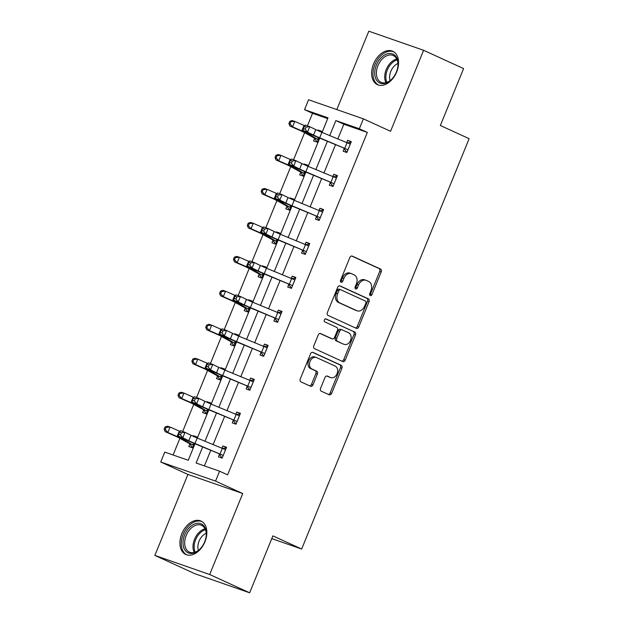 <?xml version="1.0" encoding="UTF-8"?>
<svg xmlns="http://www.w3.org/2000/svg" width="624" height="624" viewBox="0 0 624 624"><rect width="100%" height="100%" fill="white"/><g stroke="black" fill="none" stroke-linecap="round" stroke-linejoin="round"><path stroke-width="0.94" d="M370.243 295.589A1.615 1.209 109.2 0 0 370.321 295.62A1.615 1.209 109.2 0 0 371.951 294.598L381.217 271.892A2.309 1.724 109.2 0 0 380.515 269.038L352.264 256.121A2.309 1.724 109.2 0 0 352.154 256.074A2.309 1.724 109.2 0 0 349.822 257.54L340.564 280.246A1.615 1.209 109.2 0 0 341.047 282.243A1.615 1.209 109.2 0 0 341.125 282.274A1.615 1.209 109.2 0 0 342.755 281.245L343.957 278.312A7.394 5.515 109.2 0 1 351.413 273.624A7.394 5.515 109.2 0 1 351.772 273.772L354.12 274.849A7.394 5.515 109.2 0 1 356.359 283.982L355.157 286.915A1.615 1.209 109.2 0 0 355.641 288.912A1.615 1.209 109.2 0 0 355.719 288.951A1.615 1.209 109.2 0 0 357.357 287.921L358.55 284.981A7.394 5.515 109.2 0 1 366.007 280.301A7.394 5.515 109.2 0 1 366.366 280.441L368.722 281.518A7.394 5.515 109.2 0 1 370.952 290.651L369.751 293.592A1.615 1.209 109.2 0 0 370.243 295.589M369.704 294.996A1.615 1.209 109.2 0 0 370.469 294.083L379.735 271.378A2.309 1.724 109.2 0 0 379.033 268.523L351.663 256.004M340.517 281.65A1.615 1.209 109.2 0 0 341.273 280.73L342.475 277.797L343.957 278.312M355.111 288.319A1.615 1.209 109.2 0 0 355.875 287.407L357.068 284.466L358.55 284.981M181.826 533.731A18.361 12.207 114.6 0 1 201.014 521.056A18.361 12.207 114.6 0 1 204.937 541.78A18.361 12.207 114.6 0 1 185.749 554.455A18.361 12.207 114.6 0 1 181.826 533.731M373.542 63.937A18.361 12.207 114.6 0 1 392.738 51.269A18.361 12.207 114.6 0 1 396.653 71.994A18.361 12.207 114.6 0 1 377.465 84.661A18.361 12.207 114.6 0 1 373.542 63.937M154.869 555.415L209.68 574.525L242.736 493.537L187.918 474.435L154.869 555.415L194.844 573.698L249.655 592.8L272.891 535.876L301.665 549.034L469.131 138.676L440.349 125.51L463.585 68.585L423.61 50.302L368.8 31.2L336.804 109.598M249.655 592.8L209.68 574.525M320.572 388.315A2.309 1.724 109.2 0 0 321.274 391.17L329.199 394.789A2.309 1.724 109.2 0 0 329.308 394.836A2.309 1.724 109.2 0 0 331.64 393.37L341.929 368.16A2.309 1.724 109.2 0 0 341.234 365.305L312.983 352.388A2.309 1.724 109.2 0 0 312.874 352.342A2.309 1.724 109.2 0 0 310.541 353.8L300.253 379.018A2.309 1.724 109.2 0 0 300.947 381.872L310.518 386.248A2.309 1.724 109.2 0 0 310.635 386.295A2.309 1.724 109.2 0 0 312.959 384.829L317.366 374.041A2.309 1.724 109.2 0 0 316.672 371.186L311.922 369.018A6.178 4.61 109.2 0 1 309.98 361.577A6.178 4.61 109.2 0 1 316.29 357.466A6.178 4.61 109.2 0 1 316.586 357.583L335.182 366.085A6.178 4.61 109.2 0 1 337.132 373.526A6.178 4.61 109.2 0 1 330.821 377.637A6.178 4.61 109.2 0 1 330.517 377.52L327.421 376.1A2.309 1.724 109.2 0 0 327.311 376.061A2.309 1.724 109.2 0 0 324.979 377.52L320.572 388.315M327.694 118.607L312.523 113.318L304.528 109.66L308.568 99.754L363.379 118.856L390.562 131.29L423.61 50.302M363.379 118.856L359.338 128.762L335.86 120.58L329.706 135.658M202.644 447.01L196.115 463.016L219.593 471.206L227.588 474.856L367.333 132.421L359.338 128.762M219.593 471.206L215.553 481.104L160.735 462.002L164.775 452.096L188.261 460.278L194.992 443.781M242.736 493.537L215.553 481.104M356.32 328.333A2.309 1.724 109.2 0 0 356.429 328.38A2.309 1.724 109.2 0 0 358.761 326.914L369.049 301.704A2.309 1.724 109.2 0 0 368.355 298.849L340.103 285.932A2.309 1.724 109.2 0 0 339.994 285.886A2.309 1.724 109.2 0 0 337.662 287.344L327.374 312.562A2.309 1.724 109.2 0 0 328.068 315.416L356.32 328.333M355.493 334.932L345.197 360.142A2.309 1.724 109.2 0 1 342.872 361.608A2.309 1.724 109.2 0 1 342.755 361.561L314.512 348.644A2.309 1.724 109.2 0 1 313.81 345.79L318.217 335.002A2.309 1.724 109.2 0 1 320.541 333.536A2.309 1.724 109.2 0 1 320.658 333.583L332.116 338.816A2.309 1.724 109.2 0 0 332.225 338.863A2.309 1.724 109.2 0 0 334.558 337.397L337.475 330.244A2.309 1.724 109.2 0 0 336.781 327.389L324.854 321.929A1.615 1.209 109.2 0 1 324.34 319.987A1.615 1.209 109.2 0 1 325.993 318.911A1.615 1.209 109.2 0 1 326.071 318.942L354.791 332.077A2.309 1.724 109.2 0 1 355.493 334.932L354.011 334.417L343.715 359.627L345.197 360.142M271.768 538.613L301.665 549.034M210.46 403.814L210.803 402.987L207.098 401.7L210.662 403.33M208.143 409.523L206.365 413.876L202.66 412.581L203.658 410.14M206.879 402.246L207.098 401.7M238.181 335.891L238.524 335.065L234.819 333.778L238.384 335.408M235.856 341.601L234.078 345.953L230.381 344.659L231.371 342.217M234.593 334.324L234.819 333.778M265.894 267.969L266.237 267.142L262.54 265.855L266.105 267.485M234.343 257.205L233.454 259.381L234.546 259.724L235.435 257.548L234.343 257.205L236.652 256.394L239.374 257.244L237.151 262.688L246.379 266.737A17.651 0.819 22.2 0 1 253.617 270.153L262.774 275.551L263.546 273.663L261.799 278.031L258.094 276.736L259.093 274.295M262.314 266.401L262.54 265.855M293.623 200.054L293.959 199.228L290.254 197.933L293.818 199.563M291.291 205.756L289.52 210.109L285.815 208.822L286.814 206.372M290.035 198.479L290.254 197.933M321.344 132.124L321.68 131.305L317.975 130.01L321.539 131.641M319.012 137.834L317.234 142.186L313.529 140.899L314.527 138.45M317.749 130.556L317.975 130.01M312.523 113.318L307.406 125.837M304.606 132.701L293.545 159.799M290.745 166.663L279.692 193.76M276.892 200.624L265.832 227.721M263.032 234.585L251.971 261.682M249.171 268.546L238.111 295.643M235.31 302.507L224.25 329.605M221.45 336.469L210.397 363.566M207.597 370.43L196.537 397.527M193.736 404.391L182.676 431.488M179.876 438.352L173.082 454.99M307.476 166.085L307.819 165.266L304.114 163.972L307.679 165.602M275.925 155.321L275.036 157.498L276.128 157.841L277.009 155.665L275.925 155.321L278.226 154.51L280.948 155.36L278.733 160.805L287.96 164.853A17.651 0.819 22.2 0 1 295.199 168.269L304.348 173.667L305.12 171.779L303.373 176.147L299.676 174.86L300.674 172.411M303.888 164.518L304.114 163.972M279.755 234.008L280.098 233.181L276.393 231.894L279.965 233.524M277.438 239.717L275.66 244.07L271.955 242.775L272.953 240.334M276.175 232.44L276.393 231.894M252.041 301.93L252.385 301.103L248.68 299.816L252.244 301.447M249.717 307.64L247.939 311.992L244.234 310.697L245.232 308.256M248.453 300.362L248.68 299.816M224.32 369.853L224.663 369.026L220.958 367.739L224.523 369.369M221.996 375.562L220.225 379.915L216.52 378.62L217.519 376.178M220.74 368.285L220.958 367.739M196.599 437.775L196.942 436.948L193.245 435.661L196.81 437.291M194.282 443.477L192.504 447.837L188.799 446.542L189.797 444.101M193.019 436.207L193.245 435.661M187.918 474.435L160.735 462.002M322.054 132.428L328.006 117.842L304.528 109.66M197.324 438.079L208.853 409.82M211.177 404.118L222.713 375.859M225.038 370.157L236.574 341.897M238.898 336.196L250.427 307.936M252.759 302.234L264.287 273.975M266.62 268.273L278.148 240.014M280.472 234.312L292.009 206.053M294.333 200.351L305.869 172.091M308.194 166.39L319.722 138.138M327.374 141.359L315.845 169.619M313.521 175.321L301.985 203.58M299.66 209.282L288.124 237.541M285.8 243.243L274.271 271.502M271.939 277.204L260.411 305.464M258.079 311.165L246.55 339.425M244.226 345.127L232.69 373.386M230.365 379.088L218.829 407.347M216.505 413.049L204.976 441.308M367.333 132.421L343.855 124.238L337.795 139.074M335.47 144.776L323.942 173.035M321.61 178.737L310.081 206.996M307.749 212.698L296.221 240.958M293.896 246.659L282.36 274.911M280.036 280.621L268.499 308.872M266.175 314.582L254.647 342.833M252.314 348.543L240.786 376.795M238.454 382.504L226.925 410.756M224.601 416.458L213.065 444.717M210.74 450.419L204.415 465.91M343.855 124.238L335.86 120.58M226.239 448.102L221.871 448.43L222.869 445.988L226.574 447.275L222.136 458.164L218.431 456.869L219.43 454.428M240.1 414.141L235.732 414.469L236.73 412.027L240.435 413.314L235.989 424.203L232.292 422.908L233.29 420.467M253.96 380.18L249.584 380.507L250.591 378.066L254.296 379.353L249.85 390.242L246.145 388.947L247.143 386.506M267.813 346.219L263.445 346.546L264.451 344.105L268.156 345.392L263.71 356.281L260.005 354.986L261.004 352.544M277.313 312.585L278.312 310.144L282.009 311.431L277.571 322.319L273.866 321.025L274.864 318.583M295.534 278.296L291.166 278.624L292.165 276.182L295.87 277.469L291.431 288.358L287.726 287.063L288.725 284.622M305.027 244.663L306.025 242.221L309.73 243.508L305.284 254.397L301.587 253.102L302.585 250.661M318.887 210.709L319.886 208.26L323.591 209.555L319.145 220.436L315.44 219.149L316.438 216.7M337.116 176.413L332.74 176.748L333.746 174.299L337.451 175.594L333.005 186.475L329.3 185.188L330.299 182.738M350.969 142.451L346.601 142.787L347.607 140.338L351.304 141.632L346.866 152.513L343.161 151.226L344.159 148.777M347.607 140.338L351.172 141.968M333.746 174.299L337.311 175.929M319.886 208.26L323.45 209.89M306.025 242.221L309.59 243.851M292.165 276.182L295.729 277.813M278.312 310.144L281.876 311.774M264.451 344.105L268.016 345.735M250.591 378.066L254.155 379.696M236.73 412.027L240.295 413.657M222.869 445.988L226.434 447.619M366.007 280.301L364.525 279.786A7.394 5.515 109.2 0 0 357.068 284.466M351.413 273.624L349.931 273.109A7.394 5.515 109.2 0 0 342.475 277.797M355.446 327.935A2.309 1.724 109.2 0 0 357.279 326.399L367.567 301.189A2.309 1.724 109.2 0 0 366.873 298.334L339.495 285.815M365.89 303.046A1.615 1.209 109.2 0 0 365.407 301.049L340.61 289.708A1.615 1.209 109.2 0 0 340.532 289.676A1.615 1.209 109.2 0 0 338.902 290.706L337.631 293.803A7.394 5.515 109.2 0 0 339.869 302.936L356.819 310.69A7.394 5.515 109.2 0 0 357.17 310.83A7.394 5.515 109.2 0 0 364.627 306.142L365.89 303.046M340.447 289.653L339.128 289.193A1.615 1.209 109.2 0 0 339.05 289.162A1.615 1.209 109.2 0 0 337.42 290.183L338.902 290.706M357.17 310.83L355.688 310.315A7.394 5.515 109.2 0 1 355.337 310.175L338.387 302.422A7.394 5.515 109.2 0 1 336.157 293.288L337.42 290.183M341.882 361.163A2.309 1.724 109.2 0 0 343.715 359.627M320.05 333.466L330.634 338.302A2.309 1.724 109.2 0 0 330.743 338.348A2.309 1.724 109.2 0 0 330.86 338.38M325.556 318.872L354.791 332.077M344.003 344.253A6.178 4.61 109.2 0 0 344.3 344.378A6.178 4.61 109.2 0 0 350.61 340.259A6.178 4.61 109.2 0 0 348.668 332.826L342.116 329.831A2.309 1.724 109.2 0 0 341.999 329.784A2.309 1.724 109.2 0 0 339.674 331.25L336.749 338.403A2.309 1.724 109.2 0 0 337.451 341.258L342.521 343.738A6.178 4.61 109.2 0 0 342.818 343.863L344.3 344.378M341.89 329.745L340.634 329.308A2.309 1.724 109.2 0 0 340.525 329.269A2.309 1.724 109.2 0 0 338.192 330.728L339.674 331.25M342.521 343.738L335.969 340.743A2.309 1.724 109.2 0 1 335.267 337.888L338.192 330.728M354.011 334.417A2.309 1.724 109.2 0 0 353.309 331.562M330.821 377.637L329.339 377.122A6.178 4.61 109.2 0 1 329.035 377.005L326.812 375.983M315.104 357.068A6.178 4.61 109.2 0 0 314.808 356.944A6.178 4.61 109.2 0 0 308.498 361.062A6.178 4.61 109.2 0 0 310.44 368.495L311.922 369.018M309.644 385.85A2.309 1.724 109.2 0 0 311.485 384.314L315.884 373.526A2.309 1.724 109.2 0 0 315.19 370.672L310.44 368.495M328.325 394.391A2.309 1.724 109.2 0 0 330.158 392.855L340.447 367.645A2.309 1.724 109.2 0 0 339.752 364.79L312.374 352.271M317.296 142.046L314.161 137.951L303.919 132.319A11.77 0.546 -157.8 0 0 299.099 130.042L289.864 125.993L288.896 123.536L289.981 123.88L290.87 121.703L289.786 121.36L288.896 123.536M289.786 121.36L292.087 120.549L294.809 121.399L292.586 126.844L301.821 130.892A17.651 0.819 22.2 0 1 309.059 134.308L318.232 139.745M290.87 121.703L294.809 121.399L304.036 125.447A17.651 0.819 22.2 0 1 304.762 125.767M314.161 137.951L317.912 139.261M289.981 123.88L292.586 126.844L289.864 125.993M350.306 144.074L321.906 132.366A11.77 0.546 22.2 0 1 315.76 129.628L309.746 126.703L307.531 132.148L303.03 130.486L309.044 133.411A17.651 0.819 -157.8 0 0 318.263 137.514L347.459 149.557L319.683 137.81A11.77 0.546 22.2 0 1 313.537 135.073L307.531 132.148L305.245 129.238L306.134 127.062L304.333 126.399L303.443 128.575L305.245 129.238M347.459 149.557L347.864 150.072M346.921 152.373L343.707 148.247M304.333 126.399L305.253 125.042L309.746 126.703L306.134 127.062M303.443 128.575L303.03 130.486M303.436 176.007L300.3 171.912L290.059 166.28A11.77 0.546 -157.8 0 0 285.238 163.995L276.003 159.955L275.036 157.498M277.009 155.665L280.948 155.36L290.183 159.409A17.651 0.819 22.2 0 1 290.901 159.728M300.3 171.912L304.052 173.222M276.128 157.841L278.733 160.805L276.003 159.955M289.575 209.96L286.439 205.873L276.206 200.242A11.77 0.546 -157.8 0 0 271.378 197.956L262.15 193.916L261.175 191.459L262.267 191.802L263.156 189.626L262.064 189.283L261.175 191.459M262.064 189.283L264.365 188.471L267.088 189.322L264.872 194.766L274.1 198.814A17.651 0.819 22.2 0 1 281.338 202.231L290.519 207.667M263.156 189.626L267.088 189.322L276.323 193.37A17.651 0.819 22.2 0 1 277.04 193.69M286.439 205.873L290.191 207.184M262.267 191.802L264.872 194.766L262.15 193.916M336.453 178.035L308.045 166.327A11.77 0.546 22.2 0 1 301.899 163.589L295.893 160.664L293.67 166.109L289.169 164.447L295.183 167.372A17.651 0.819 -157.8 0 0 304.403 171.475L333.598 183.518L305.83 171.772A11.77 0.546 22.2 0 1 299.684 169.034L293.67 166.109L291.385 163.199L292.274 161.023L290.472 160.36L289.591 162.536L291.385 163.199M333.598 183.518L334.004 184.033M333.068 186.334L329.846 182.208M290.472 160.36L291.392 159.003L295.893 160.664L292.274 161.023M289.591 162.536L289.169 164.447M322.592 211.996L294.193 200.288A11.77 0.546 22.2 0 1 288.038 197.551L282.032 194.626L279.809 200.07L275.309 198.409L281.323 201.326A17.651 0.819 -157.8 0 0 290.542 205.436L319.738 217.48L291.97 205.733A11.77 0.546 22.2 0 1 285.823 202.995L279.809 200.07L277.532 197.161L278.413 194.984L276.619 194.321L275.73 196.498L277.532 197.161M319.738 217.48L320.143 217.994M318.88 210.709L323.255 210.374M319.207 220.295L315.986 216.169M276.619 194.321L277.532 192.964L282.032 194.626L278.413 194.984M275.73 196.498L275.309 198.409M386.568 54.085A15.889 10.561 114.6 0 1 397.94 65.879A15.889 10.561 114.6 0 1 391.919 79.045A15.889 10.561 114.6 0 1 386.186 83.015A15.889 10.561 114.6 0 1 374.72 72.875A15.889 10.561 114.6 0 1 386.568 54.085M397.909 66.167A14.711 9.781 -65.4 0 0 393.299 55.536A14.711 9.781 -65.4 0 0 387.356 55.52A14.711 9.781 -65.4 0 0 376.896 68.882A14.711 9.781 -65.4 0 0 381.061 82.298A14.711 9.781 -65.4 0 0 386.997 82.313A14.711 9.781 -65.4 0 0 392.114 78.835M393.939 51.948A18.244 12.129 -65.4 0 0 386.599 51.94A18.244 12.129 -65.4 0 0 373.628 68.492A18.244 12.129 -65.4 0 0 378.768 85.129M390.101 80.605A11.583 7.699 114.6 0 1 397.933 63.484M194.852 523.871A15.889 10.561 114.6 0 1 206.224 535.673A15.889 10.561 114.6 0 1 200.203 548.831A15.889 10.561 114.6 0 1 194.47 552.809A15.889 10.561 114.6 0 1 183.004 542.669A15.889 10.561 114.6 0 1 194.852 523.871M206.193 535.954A14.711 9.781 -65.4 0 0 201.575 525.33A14.711 9.781 -65.4 0 0 195.64 525.307A14.711 9.781 -65.4 0 0 185.18 538.676A14.711 9.781 -65.4 0 0 189.345 552.084A14.711 9.781 -65.4 0 0 195.281 552.1A14.711 9.781 -65.4 0 0 200.398 548.621M202.223 521.742A18.244 12.129 -65.4 0 0 194.883 521.726A18.244 12.129 -65.4 0 0 181.912 538.286A18.244 12.129 -65.4 0 0 187.052 554.923M198.377 550.391A11.583 7.699 114.6 0 1 206.209 533.27M275.714 243.922L272.579 239.834L262.345 234.195A11.77 0.546 -157.8 0 0 257.517 231.917L248.29 227.877L247.315 225.42L248.407 225.763L249.296 223.587L248.204 223.244L247.315 225.42M248.204 223.244L250.513 222.433L253.235 223.283L251.012 228.727L260.239 232.775A17.651 0.819 22.2 0 1 267.478 236.192L276.658 241.621M249.296 223.587L253.235 223.283L262.462 227.331A17.651 0.819 22.2 0 1 263.18 227.651M272.579 239.834L276.331 241.145M248.407 225.763L251.012 228.727L248.29 227.877M308.732 245.957L280.332 234.25A11.77 0.546 22.2 0 1 274.186 231.512L268.172 228.587L265.949 234.031L261.448 232.37L267.462 235.287A17.651 0.819 -157.8 0 0 276.682 239.398L305.877 251.441L278.109 239.694A11.77 0.546 22.2 0 1 271.963 236.956L265.949 234.031L263.671 231.122L264.56 228.946L262.759 228.275L261.869 230.459L263.671 231.122M305.877 251.441L306.283 251.948M305.027 244.67L309.395 244.335M305.347 254.249L302.125 250.13M262.759 228.275L263.671 226.925L268.172 228.587L264.56 228.946M261.869 230.459L261.448 232.37M261.862 277.883L258.726 273.796L248.485 268.156A11.77 0.546 -157.8 0 0 243.656 265.879L234.429 261.838L233.454 259.381M235.435 257.548L239.374 257.244L248.602 261.292A17.651 0.819 22.2 0 1 249.327 261.612M258.726 273.796L262.47 275.106M234.546 259.724L237.151 262.688L234.429 261.838M294.871 279.919L266.471 268.211A11.77 0.546 22.2 0 1 260.325 265.473L254.311 262.548L252.088 267.992L247.595 266.323L253.601 269.248A17.651 0.819 -157.8 0 0 262.821 273.359L292.016 285.402L264.248 273.655A11.77 0.546 22.2 0 1 258.102 270.917L252.088 267.992L249.811 265.083L250.7 262.907L248.898 262.236L248.009 264.412L249.811 265.083M292.016 285.402L292.43 285.909M291.486 288.21L288.265 284.092M248.898 262.236L249.811 260.887L254.311 262.548L250.7 262.907M248.009 264.412L247.595 266.323M248.001 311.844L244.865 307.757L234.624 302.117A11.77 0.546 -157.8 0 0 229.796 299.84L220.568 295.799L219.601 293.342L220.685 293.686L221.575 291.509L220.49 291.166L219.601 293.342M220.49 291.166L222.791 290.355L225.514 291.205L223.291 296.65L232.526 300.698A17.651 0.819 22.2 0 1 239.764 304.114L248.937 309.543M221.575 291.509L225.514 291.205L234.741 295.253A17.651 0.819 22.2 0 1 235.466 295.573M244.865 307.757L248.617 309.059M220.685 293.686L223.291 296.65L220.568 295.799M281.011 313.88L252.611 302.172A11.77 0.546 22.2 0 1 246.464 299.434L240.451 296.509L238.235 301.954L233.735 300.284L239.741 303.209A17.651 0.819 -157.8 0 0 248.968 307.32L278.164 319.363L250.388 307.616A11.77 0.546 22.2 0 1 244.241 304.879L238.235 301.954L235.95 299.044L236.839 296.868L235.037 296.197L234.148 298.373L235.95 299.044M278.164 319.363L278.569 319.87M277.306 312.585L281.674 312.257M277.625 322.171L274.412 318.053M235.037 296.197L235.958 294.848L240.451 296.509L236.839 296.868M234.148 298.373L233.735 300.284M234.14 345.805L231.005 341.718L220.763 336.079A11.77 0.546 -157.8 0 0 215.943 333.801L206.708 329.761L205.741 327.304L206.833 327.647L207.714 325.471L206.63 325.127L205.741 327.304M206.63 325.127L208.931 324.316L211.653 325.166L209.43 330.611L218.665 334.659A17.651 0.819 22.2 0 1 225.904 338.075L235.076 343.504M207.714 325.471L211.653 325.166L220.88 329.215A17.651 0.819 22.2 0 1 221.606 329.527M231.005 341.718L234.757 343.021M206.833 327.647L209.43 330.611L206.708 329.761M267.158 347.841L238.75 336.133A11.77 0.546 22.2 0 1 232.604 333.395L226.598 330.47L224.375 335.915L219.874 334.246L225.888 337.171A17.651 0.819 -157.8 0 0 235.108 341.281L264.303 353.324L236.535 341.578A11.77 0.546 22.2 0 1 230.389 338.84L224.375 335.915L222.089 333.005L222.979 330.829L221.177 330.158L220.295 332.335L222.089 333.005M264.303 353.324L264.709 353.831M263.773 356.132L260.551 352.014M221.177 330.158L222.097 328.809L226.598 330.47L222.979 330.829M220.295 332.335L219.874 334.246M220.28 379.766L217.144 375.679L206.903 370.04A11.77 0.546 -157.8 0 0 202.082 367.762L192.855 363.714L191.88 361.265L192.972 361.608L193.861 359.432L192.769 359.089L191.88 361.265M192.769 359.089L195.07 358.277L197.792 359.128L195.577 364.572L204.805 368.612A17.651 0.819 22.2 0 1 212.043 372.037L221.216 377.465M193.861 359.432L197.792 359.128L207.028 363.176A17.651 0.819 22.2 0 1 207.745 363.488M217.144 375.679L220.896 376.982M192.972 361.608L195.577 364.572L192.855 363.714M253.297 381.802L224.89 370.094A11.77 0.546 22.2 0 1 218.743 367.357L212.737 364.432L210.514 369.876L206.014 368.207L212.027 371.132A17.651 0.819 -157.8 0 0 221.247 375.242L250.442 387.286L222.674 375.539A11.77 0.546 22.2 0 1 216.528 372.801L210.514 369.876L208.229 366.967L209.118 364.79L207.324 364.12L206.435 366.296L208.229 366.967M250.442 387.286L250.848 387.793M249.912 390.094L246.691 385.975M207.324 364.12L208.237 362.77L212.737 364.432L209.118 364.79M206.435 366.296L206.014 368.207M206.419 413.728L203.284 409.64L193.05 404.001A11.77 0.546 -157.8 0 0 188.222 401.723L178.994 397.675L178.019 395.226L179.111 395.569L180.001 393.393L178.909 393.05L178.019 395.226M178.909 393.05L181.217 392.239L183.94 393.089L181.717 398.533L190.944 402.574A17.651 0.819 22.2 0 1 198.182 405.998L207.363 411.427M180.001 393.393L183.94 393.089L193.167 397.137A17.651 0.819 22.2 0 1 193.885 397.449M203.284 409.64L207.035 410.943M179.111 395.569L181.717 398.533L178.994 397.675M239.437 415.763L211.037 404.056A11.77 0.546 22.2 0 1 204.89 401.318L198.877 398.393L196.654 403.837L192.153 402.168L198.167 405.093A17.651 0.819 -157.8 0 0 207.386 409.204L236.582 421.247L208.814 409.5A11.77 0.546 22.2 0 1 202.667 406.762L196.654 403.837L194.376 400.928L195.265 398.752L193.463 398.081L192.574 400.257L194.376 400.928M236.582 421.247L236.987 421.754M236.051 424.055L232.83 419.936M193.463 398.081L194.376 396.731L198.877 398.393L195.265 398.752M192.574 400.257L192.153 402.168M192.566 447.689L189.423 443.602L179.189 437.962A11.77 0.546 -157.8 0 0 174.361 435.685L165.134 431.636L164.159 429.187L165.251 429.53L166.14 427.354L165.048 427.011L164.159 429.187M165.048 427.011L167.357 426.2L170.079 427.05L167.856 432.494L177.083 436.535A17.651 0.819 22.2 0 1 184.322 439.959L193.502 445.388M166.14 427.354L170.079 427.05L179.306 431.098A17.651 0.819 22.2 0 1 180.032 431.41M189.423 443.602L193.175 444.904M165.251 429.53L167.856 432.494L165.134 431.636M225.576 449.725L197.176 438.017A11.77 0.546 22.2 0 1 191.03 435.279L185.016 432.354L182.793 437.798L178.3 436.129L184.306 439.054A17.651 0.819 -157.8 0 0 193.526 443.165L222.721 455.208L194.953 443.461A11.77 0.546 22.2 0 1 188.807 440.723L182.793 437.798L180.515 434.889L181.405 432.713L179.603 432.042L178.714 434.218L180.515 434.889M222.721 455.208L223.135 455.715M222.191 458.016L218.969 453.898M179.603 432.042L180.515 430.685L185.016 432.354L181.405 432.713M178.714 434.218L178.3 436.129M370.469 294.083L371.951 294.598M341.273 280.73L342.755 281.245M355.875 287.407L357.357 287.921M379.033 268.523L380.515 269.038M379.735 271.378L381.217 271.892M366.873 298.334L368.355 298.849M367.567 301.189L369.049 301.704M357.279 326.399L358.761 326.914M336.157 293.288L337.631 293.803M338.387 302.422L339.869 302.936M355.337 310.175L356.819 310.69M330.634 338.302L332.116 338.816M335.267 337.888L336.749 338.403M335.969 340.743L337.451 341.258M329.035 377.005L330.517 377.52M315.19 370.672L316.672 371.186M315.884 373.526L317.366 374.041M311.485 384.314L312.959 384.829M339.752 364.79L341.234 365.305M340.447 367.645L341.929 368.16M330.158 392.855L331.64 393.37M318.981 137.818L318.209 139.714M304.036 125.447L301.821 130.892M309.364 133.559L309.059 134.308M318.396 137.576L317.741 139.168M347.841 150.041L350.267 144.082M319.683 137.81L321.906 132.366M313.537 135.073L315.76 129.628M344.752 148.387L346.975 142.943M290.183 159.409L287.96 164.853M295.503 167.521L295.199 168.269M304.535 171.53L303.88 173.129M291.26 205.741L290.488 207.628M276.323 193.37L274.1 198.814M281.642 201.482L281.338 202.231M290.675 205.491L290.02 207.09M333.98 183.994L336.414 178.035M305.83 171.772L308.045 166.327M299.684 169.034L301.899 163.589M330.899 182.348L333.115 176.904M320.12 217.955L322.553 211.996M291.97 205.733L294.193 200.288M285.823 202.995L288.038 197.551M317.039 216.31L319.262 210.865M385.936 82.641A14.711 9.781 114.6 0 1 395.686 59.327A14.711 9.781 114.6 0 1 396.747 58.999M397.153 59.904A14.227 9.461 -65.4 0 0 396.474 60.13A14.227 9.461 -65.4 0 0 386.888 82.352M194.22 552.435A14.711 9.781 114.6 0 1 203.97 529.121A14.711 9.781 114.6 0 1 205.031 528.793M205.436 529.698A14.227 9.461 -65.4 0 0 204.758 529.916A14.227 9.461 -65.4 0 0 195.164 552.146M277.399 239.702L276.635 241.589M262.462 227.331L260.239 232.775M267.782 235.443L267.478 236.192M276.814 239.452L276.167 241.051M306.259 251.917L308.693 245.957M278.109 239.694L280.332 234.25M271.963 236.956L274.186 231.512M303.178 250.271L305.401 244.826M248.602 261.292L246.379 266.737M253.921 269.404L253.617 270.153M262.954 273.413L262.306 275.012M292.399 285.878L294.832 279.919M264.248 273.655L266.471 268.211M258.102 270.917L260.325 265.473M289.318 284.224L291.541 278.788M249.686 307.624L248.914 309.512M234.741 295.253L232.526 300.698M240.068 303.365L239.764 304.114M249.101 307.375L248.446 308.974M278.546 319.839L280.972 313.88M250.388 307.616L252.611 302.172M244.241 304.879L246.464 299.434M275.457 318.185L277.68 312.749M235.825 341.585L235.053 343.473M220.88 329.215L218.665 334.659M226.208 337.327L225.904 338.075M235.24 341.336L234.585 342.935M264.685 353.8L267.119 347.841M236.535 341.578L238.75 336.133M230.389 338.84L232.604 333.395M261.604 352.147L263.819 346.71M221.965 375.547L221.192 377.434M207.028 363.176L204.805 368.612M212.347 371.288L212.043 372.037M221.38 375.297L220.724 376.896M250.825 387.761L253.258 381.802M222.674 375.539L224.89 370.094M216.528 372.801L218.743 367.357M247.744 386.108L249.959 380.671M208.104 409.508L207.34 411.395M193.167 397.137L190.944 402.574M198.487 405.249L198.182 405.998M207.519 409.258L206.872 410.857M236.964 421.723L239.398 415.763M208.814 409.5L211.037 404.056M202.667 406.762L204.89 401.318M233.883 420.069L236.106 414.632M194.251 443.469L193.479 445.357M179.306 431.098L177.083 436.535M184.626 439.21L184.322 439.959M193.658 443.219L193.011 444.818M223.103 455.684L225.537 449.725M194.953 443.461L197.176 438.017M188.807 440.723L191.03 435.279M220.022 454.03L222.245 448.586M339.05 289.162L340.532 289.676M330.743 338.348L332.225 338.863M340.525 329.269L341.999 329.784M314.808 356.944L316.29 357.466"/></g></svg>
